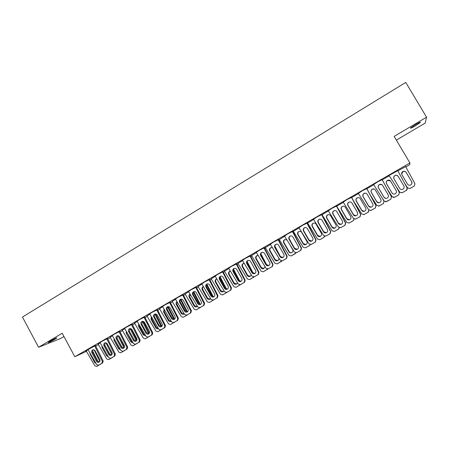 <?xml version="1.0" encoding="UTF-8"?>
<svg xmlns="http://www.w3.org/2000/svg" width="449" height="449" viewBox="0 0 449 449"><rect width="100%" height="100%" fill="white"/><g stroke="black" fill="none" stroke-linecap="round" stroke-linejoin="round"><path stroke-width="0.67" d="M50.187 341.122C54.413 338.742 56.647 337.687 56.894 337.962L54.958 339.253C50.765 341.616 48.531 342.671 48.256 342.407L50.187 341.122M415.527 124.626C419.299 122.454 420.898 121.746 420.331 122.498L415.392 125.827C411.649 127.982 410.049 128.689 410.605 127.943L415.527 124.626M366.816 188.574L362.158 190.819L358.341 193.452M351.634 197.352L346.892 199.648L343.216 202.185M336.638 206.029L331.811 208.37L328.275 210.817M321.832 214.594L316.921 216.979L313.525 219.337M307.206 223.052L302.216 225.488L298.95 227.755M292.759 231.409L287.691 233.884L284.559 236.073M278.487 239.665L273.346 242.185L270.337 244.284M264.388 247.82L259.168 250.379L256.289 252.4M250.458 255.874L245.171 258.478L242.415 260.414M236.696 263.838L231.336 266.476L228.698 268.339M223.091 271.707L217.67 274.378L215.15 276.169M209.655 279.48L204.16 282.191L201.758 283.903M196.37 287.164L190.819 289.908L188.529 291.553M183.243 294.757L177.63 297.535L175.447 299.107M170.266 302.261L164.592 305.073L162.521 306.577M157.442 309.681L151.706 312.526L149.742 313.963M144.763 317.011L138.971 319.89L137.113 321.26M132.225 324.262L126.382 327.169L124.626 328.477M119.832 331.429L113.939 334.365L112.278 335.616M107.58 338.518L101.631 341.481L100.071 342.671M95.463 345.528L87.998 349.642M382.189 179.679L377.626 181.879L373.658 184.601M397.78 170.665L388.581 175.733C388.104 176.098 388.306 176.064 389.171 175.643M373.748 184.741L366.895 188.72M358.425 193.586L351.713 197.504M343.3 202.325L336.722 206.181M328.365 210.951L321.916 214.751M313.61 219.477L307.296 223.22M299.04 227.896L292.855 231.589M284.644 236.213L279.289 239.631M270.427 244.424L265.348 247.685M256.379 252.54L251.575 255.638M242.499 260.56L237.959 263.501M228.788 268.485L224.506 271.269M215.239 276.315L211.21 278.947M201.848 284.054L198.065 286.541M188.619 291.698L185.078 294.044M175.537 299.259L172.236 301.459M162.611 306.729L159.541 308.794M149.831 314.115L146.986 316.045M137.203 321.417L134.577 323.213M124.715 328.634L122.308 330.301M112.368 335.768L110.173 337.311M100.161 342.823L98.174 344.243M88.088 349.799L85.613 351.309L86.303 351.101L94.851 365.806L96.726 366.418L100.335 364.246M389.261 175.778L382.267 179.825M405.677 166.635L397.859 170.811M396.366 140.105L425.175 123.082L426.55 117.195L394.166 136.395L409.898 162.948L74.826 356.753L62.192 333.242L38.569 347.251L60.514 338.563L63.96 336.531M292.911 231.701L293.399 231.482M307.374 223.377L307.683 223.237M38.569 347.251L22.45 317.045L405.761 82.425L426.55 117.195M95.749 346.095L98.365 344.579M107.867 339.09L110.37 337.648M120.124 332.013L122.504 330.638M132.522 324.846L134.773 323.549M145.061 317.606L147.182 316.377M157.745 310.276L159.737 309.125M170.575 302.862L172.433 301.79M183.557 295.363L185.274 294.37M196.684 287.775L198.262 286.866M209.975 280.103L211.406 279.272M223.417 272.335L224.702 271.594M237.021 264.472L238.155 263.821M250.795 256.519L251.766 255.958M264.725 248.471L265.544 248M278.829 240.322L279.48 239.946M293.107 232.071L293.59 231.791M307.559 223.72L307.868 223.54M405.845 166.938L409.763 164.676L409.898 162.948M74.826 356.753L86.433 351.326M358.341 111.453L356.326 112.688M404.392 182.866L407.613 187.901L409.993 188.468L414.242 186.054L414.955 183.725L405.554 166.411M411.677 181.722L406.121 172.321C405.352 171.249 404.325 170.946 403.039 171.417C401.681 172.236 401.311 173.342 401.922 174.74L407.468 184.124C408.293 185.252 409.37 185.532 410.7 184.971C411.958 184.135 412.283 183.052 411.677 181.722L406.126 172.405C405.357 171.338 404.33 171.035 403.05 171.501L401.659 174.055M404.538 183.147L407.613 187.94L409.988 188.507L414.242 186.054M411.901 183.512L411.666 181.778M407.35 188.849L406.435 190.354L402.164 192.778L399.84 192.307M398.252 176.485L403.842 185.931C404.448 187.272 404.122 188.367 402.86 189.22C401.513 189.787 400.424 189.495 399.593 188.356L393.992 178.848C393.425 177.462 393.807 176.367 395.142 175.57C396.439 175.093 397.477 175.402 398.252 176.485L403.842 185.931M397.646 170.435L407.148 187.963L406.429 190.32L402.147 192.756L399.745 192.172L389.036 175.413M393.992 178.848C393.369 177.439 393.745 176.322 395.109 175.492C396.405 175.015 397.449 175.323 398.229 176.412M387.19 188.945L392.134 196.701L394.491 197.274L398.684 194.894L399.386 192.582L396.001 186.318M396.147 190.584L390.641 181.233C389.872 180.161 388.856 179.858 387.582 180.33C386.247 181.138 385.887 182.238 386.494 183.619L391.988 192.958C392.802 194.08 393.868 194.361 395.187 193.805C396.422 192.975 396.742 191.903 396.147 190.584M393.128 197.431L394.531 197.285L398.706 194.911L399.408 192.604L396.052 186.397M390.484 180.998L387.633 180.391C386.308 181.2 385.949 182.288 386.555 183.669L392.028 192.98L392.886 193.816M382.06 179.454L391.489 196.909L390.782 199.244L385.685 201.865M385.708 198.402L384.041 197.279L378.513 187.85C377.901 186.458 378.26 185.353 379.59 184.533L381.947 184.685M382.032 179.465L391.444 196.898L390.737 199.238L386.51 201.64L384.131 201.057L373.523 184.382M388.172 194.872C388.772 196.202 388.452 197.291 387.206 198.127C385.876 198.694 384.799 198.402 383.974 197.263L378.428 187.811C377.817 186.414 378.176 185.308 379.512 184.488C380.803 184.006 381.835 184.315 382.61 185.403L388.172 194.872M370.358 195.163L376.851 205.395L379.186 205.973L383.323 203.622L384.013 201.326L382.419 198.363M380.808 199.334L375.353 190.028C374.589 188.956 373.579 188.659 372.316 189.13C371.009 189.933 370.661 191.016 371.261 192.385L376.7 201.674C377.508 202.791 378.563 203.077 379.865 202.527C381.083 201.708 381.397 200.641 380.808 199.334M378.653 206.158L383.39 203.616L384.075 201.326L382.84 199.036M374.241 189.068L372.412 189.164C371.115 189.966 370.762 191.049 371.362 192.413L376.784 201.674L378.872 202.813M366.687 188.35L376.021 205.709L375.33 208.022L370.689 210.564M371.031 207.18L368.668 206.046L363.19 196.668C362.584 195.293 362.932 194.198 364.24 193.39L365.694 193.188M366.614 188.384L375.931 205.721L375.241 208.039L371.065 210.413L368.713 209.829L358.207 193.233M372.698 203.7C373.293 205.019 372.979 206.097 371.755 206.927C370.442 207.483 369.375 207.197 368.556 206.063L363.061 196.656C362.455 195.276 362.803 194.176 364.117 193.367C365.391 192.885 366.418 193.193 367.192 194.277L372.698 203.7M353.745 201.298L361.759 213.982L364.066 214.56L368.146 212.237L368.859 210.025M365.66 207.971L360.261 198.716C359.497 197.644 358.493 197.347 357.241 197.818C355.962 198.615 355.619 199.687 356.214 201.045L361.602 210.284C362.405 211.4 363.449 211.687 364.74 211.142C365.935 210.328 366.244 209.273 365.66 207.971M363.791 214.678L368.259 212.209L369.056 210.222M358.526 197.599L357.382 197.829C356.108 198.621 355.765 199.693 356.36 201.045L361.731 210.261L364.206 211.35M351.505 197.133L360.755 214.398L360.07 216.693L355.614 219.168M356.079 215.795L353.481 214.712L348.059 205.378C347.459 204.014 347.801 202.931 349.081 202.129L350.018 201.898M351.387 197.195L360.62 214.431L359.935 216.732L355.816 219.073L353.492 218.489L343.087 201.971M357.421 212.416C358.01 213.73 357.701 214.796 356.495 215.615C355.198 216.165 354.138 215.879 353.329 214.751L347.885 205.389C347.285 204.026 347.627 202.937 348.918 202.134C350.181 201.652 351.197 201.96 351.965 203.043L357.421 212.416M337.345 207.354L346.853 222.463L349.131 223.041L353.167 220.751L354.008 219.011M350.697 216.508L345.348 207.298C344.591 206.231 343.592 205.928 342.357 206.4C341.1 207.191 340.763 208.252 341.352 209.599L346.69 218.792C347.487 219.903 348.519 220.19 349.793 219.651C350.978 218.843 351.275 217.799 350.697 216.508M348.985 223.114L353.318 220.695L354.177 219.106M343.289 206.17L342.536 206.388C341.285 207.174 340.948 208.235 341.537 209.576L346.858 218.742L349.474 219.791M336.514 205.81L345.674 222.973L345 225.252L340.651 227.682M341.173 224.315L338.49 223.265L333.113 213.982C332.518 212.63 332.855 211.558 334.112 210.761L334.741 210.559M336.352 205.889L345.494 223.035L344.826 225.319L340.757 227.632L338.456 227.042L328.152 210.603M342.334 221.02C342.918 222.328 342.615 223.389 341.425 224.197C340.14 224.741 339.096 224.449 338.293 223.327L332.9 214.016C332.305 212.663 332.642 211.586 333.904 210.789C335.156 210.312 336.161 210.615 336.93 211.698L342.334 221.02M322.012 214.684L332.125 230.837L334.382 231.42L338.366 229.158L339.214 227.699M335.919 224.932L330.621 215.773C329.869 214.706 328.876 214.409 327.652 214.875C326.417 215.66 326.092 216.715 326.676 218.046L331.963 227.194C332.748 228.3 333.775 228.586 335.033 228.053C336.2 227.256 336.492 226.217 335.919 224.932M334.309 231.459L338.557 229.08L339.399 227.766M328.387 214.661L327.877 214.841C326.642 215.615 326.316 216.671 326.9 218.001L332.17 227.121L334.836 228.148M321.709 214.381L330.778 231.443L330.122 233.704L325.845 236.101M326.389 232.745L323.678 231.712L318.352 222.48C317.769 221.138 318.094 220.072 319.334 219.286L319.761 219.129M321.506 214.482L330.565 231.532L329.903 233.794L325.884 236.079L323.611 235.489L313.396 219.129M327.433 229.523C328.011 230.82 327.714 231.869 326.541 232.672C325.272 233.211 324.24 232.919 323.443 231.796L318.1 222.536C317.516 221.194 317.841 220.128 319.082 219.337C320.322 218.865 321.321 219.168 322.079 220.246L327.433 229.523M307.559 223.035L317.578 239.115L319.811 239.699L323.746 237.465L324.571 236.219M321.321 233.261L316.074 224.146C315.321 223.08 314.345 222.783 313.127 223.248C311.915 224.023 311.595 225.072 312.173 226.391L317.409 235.489C318.195 236.595 319.211 236.881 320.451 236.354C321.602 235.568 321.894 234.535 321.321 233.261M320.053 239.592L323.976 237.364L324.779 236.269M313.744 223.052L313.391 223.187C312.178 223.961 311.864 225.005 312.437 226.318L317.662 235.394L320.339 236.41M307.088 222.844L316.074 239.811L315.423 242.056L311.196 244.424L308.946 243.829L298.826 227.548M311.763 241.079L309.052 240.058L303.777 230.87C303.198 229.54 303.513 228.485 304.731 227.705L305.028 227.587M306.835 222.962L315.815 239.923L315.164 242.168L311.483 244.29M312.717 237.914C313.29 239.205 312.998 240.249 311.842 241.04C310.59 241.573 309.569 241.281 308.777 240.164L303.485 230.954C302.901 229.619 303.221 228.563 304.444 227.783C305.668 227.306 306.656 227.609 307.413 228.693L312.717 237.914M307.172 222.99L306.892 223.052M293.349 231.403L303.21 247.287L305.432 247.865L309.299 245.665L310.091 244.604M306.903 241.483L301.7 232.419C300.953 231.353 299.983 231.055 298.781 231.521C297.586 232.285 297.277 233.323 297.85 234.631L303.041 243.689C303.816 244.784 304.82 245.075 306.05 244.553C307.183 243.773 307.464 242.752 306.903 241.483M305.472 247.848L309.574 245.541L310.321 244.632M299.32 231.336L299.085 231.437C297.889 232.2 297.58 233.239 298.153 234.541L303.328 243.571L305.999 244.582M292.641 231.201L301.543 248.078L300.903 250.301L296.789 252.619M297.3 249.318L294.606 248.297L289.375 239.16C288.802 237.841 289.111 236.791 290.312 236.022L290.509 235.938M292.35 231.342L301.245 248.213L300.606 250.441L296.688 252.664L294.46 252.069L284.436 235.865M298.181 246.209C298.753 247.489 298.467 248.522 297.322 249.307C296.082 249.835 295.072 249.543 294.286 248.432L289.049 239.266C288.471 237.942 288.78 236.892 289.981 236.118C291.193 235.652 292.176 235.955 292.928 237.033L298.181 246.209M292.726 231.347L292.4 231.431M279.244 239.558L289.01 255.363L291.193 255.952L295.032 253.769L295.773 252.866M286.967 239.957L284.61 239.693C283.431 240.451 283.128 241.478 283.695 242.78L288.836 251.788C289.611 252.882 290.604 253.169 291.816 252.652C292.933 251.883 293.214 250.868 292.658 249.61L289.246 243.644M290.963 241.932L289.111 238.408M291.322 255.891L296.026 252.866M285.098 239.519L284.947 239.586C283.774 240.344 283.471 241.371 284.037 242.662L289.167 251.648C289.931 252.736 290.924 253.028 292.136 252.512M278.374 239.457L287.192 256.244L286.563 258.45L282.528 260.729M283.005 257.462L280.333 256.441L275.153 247.348C274.58 246.035 274.889 245.002 276.068 244.239L276.186 244.183M278.043 239.62L286.855 256.396L286.226 258.613L282.359 260.807L280.154 260.207L270.219 244.082M283.824 254.398C284.391 255.672 284.105 256.699 282.982 257.473C281.753 257.995 280.754 257.704 279.98 256.592L274.782 247.478C274.21 246.164 274.519 245.126 275.703 244.357C276.898 243.891 277.869 244.194 278.616 245.266L283.824 254.398M278.453 239.598L278.094 239.704M265.236 247.489L274.984 263.344L277.145 263.933L281.618 261.009M272.47 247.741L270.607 247.764C269.451 248.516 269.147 249.537 269.709 250.828L274.81 259.791C275.574 260.88 276.556 261.166 277.757 260.661C278.812 259.943 279.11 258.983 278.644 257.765M280.221 256.244L274.861 246.024M277.336 263.838L281.899 260.976M277.499 263.759L277.156 263.922L277.499 263.759M271.067 247.601L270.983 247.64C269.827 248.387 269.529 249.403 270.085 250.688L275.17 259.629L277.796 260.639M264.276 247.618L273.014 264.309L272.391 266.498L268.429 268.738M268.872 265.505L266.229 264.483L261.099 255.436C260.532 254.14 260.83 253.113 261.992 252.355L262.048 252.327M263.905 247.797L272.638 264.483L272.021 266.684L268.199 268.85L266.016 268.249L256.177 252.198M269.641 262.491C270.197 263.759 269.922 264.775 268.811 265.544C267.598 266.055 266.611 265.763 265.842 264.657L260.695 255.588C260.128 254.286 260.426 253.253 261.593 252.495C262.777 252.029 263.737 252.332 264.483 253.404L269.641 262.491M264.349 247.747L263.956 247.876M251.462 255.447L261.122 271.224L263.277 271.813L267.632 269.035M263.585 259.819L260.813 254.504M258.248 255.588L256.772 255.745C255.627 256.486 255.335 257.496 255.891 258.776L260.948 267.699C261.7 268.783 262.676 269.074 263.86 268.569L264.961 266.526M266.874 265.202L260.88 253.73M263.512 271.696L267.946 268.962M257.21 255.582L257.182 255.593C256.042 256.34 255.75 257.344 256.306 258.624L261.346 267.52L263.939 268.524M250.346 255.677L259.006 272.279L258.394 274.451L254.499 276.657M254.909 273.458L252.299 272.431L247.214 263.428C246.653 262.137 246.944 261.122 248.089 260.375L247.652 260.538C248.825 260.078 249.779 260.381 250.514 261.447L255.627 270.489C256.183 271.746 255.908 272.751 254.813 273.514C253.618 274.019 252.635 273.727 251.872 272.627L246.77 263.602C246.209 262.306 246.507 261.284 247.652 260.538M249.941 255.874L258.596 272.476L257.984 274.653L254.224 276.792L252.052 276.197L242.297 260.218M250.419 255.801L249.986 255.952M237.847 263.31L247.427 279.02L249.543 279.609L253.808 276.954M252.383 272.571L246.928 262.087M244.245 263.417L243.1 263.625C241.972 264.36 241.685 265.365 242.241 266.633L247.247 275.512C247.994 276.59 248.959 276.881 250.132 276.388L251.204 274.805M253.326 273.374L247.102 261.425M249.846 279.463L254.185 276.814M243.526 263.468C242.415 264.203 242.14 265.202 242.684 266.459L247.68 275.31L250.239 276.32M236.584 263.642L245.165 280.154L244.565 282.309L240.726 284.481M241.107 281.315L238.537 280.283L233.491 271.325C232.947 270.068 233.216 269.069 234.311 268.317M236.14 263.855L244.716 280.367L244.116 282.533L240.4 284.644L238.256 284.043L228.586 268.143M241.781 278.386C242.331 279.637 242.067 280.636 240.984 281.388C239.8 281.888 238.829 281.596 238.071 280.502L233.02 271.516C232.459 270.236 232.75 269.22 233.878 268.48C235.04 268.025 235.983 268.328 236.713 269.389L241.781 278.386M236.657 263.759L236.185 263.933M224.393 271.078L233.89 286.715L235.983 287.315L240.153 284.756M239.115 280.962L233.267 269.681M230.438 271.196L229.585 271.415C228.479 272.145 228.199 273.138 228.743 274.401L233.71 283.235C234.451 284.307 235.405 284.599 236.567 284.11L237.549 282.881M239.878 281.343L233.514 269.074M236.331 287.136L240.597 284.548M230.006 271.258C228.945 271.999 228.687 272.981 229.226 274.204L234.176 283.016L236.696 284.032M222.985 271.51L231.488 287.932L230.898 290.071L227.115 292.215M227.469 289.077L224.932 288.045L219.937 279.132C219.398 277.903 219.651 276.921 220.695 276.169M222.508 271.74L231.005 288.168L230.416 290.318L226.745 292.4L224.618 291.799L215.037 275.972M228.103 286.187C228.648 287.433 228.384 288.426 227.317 289.173C226.144 289.667 225.185 289.369 224.433 288.28L219.426 279.345C218.876 278.066 219.157 277.061 220.268 276.326C221.419 275.877 222.356 276.18 223.08 277.241L228.103 286.187M223.052 271.623L222.547 271.819M211.103 278.762L220.51 294.325L222.586 294.926L226.678 292.439M225.83 288.926L219.791 277.235M216.822 278.924L216.233 279.115C215.144 279.839 214.869 280.821 215.408 282.079L220.33 290.868C221.065 291.934 222.008 292.232 223.153 291.743L224.017 290.806M226.56 289.162L220.105 276.674M222.979 294.724L227.166 292.192M216.648 278.958C215.638 279.699 215.391 280.664 215.918 281.86L220.829 290.626L223.316 291.648M209.548 279.284L217.973 295.622L217.395 297.743L213.657 299.865M213.988 296.75L211.49 295.711L206.54 286.844C206.007 285.648 206.243 284.672 207.247 283.925M209.032 279.536L217.456 295.874L216.878 298.007L213.236 300.078L211.148 299.466L201.652 283.712M214.583 293.904C215.122 295.139 214.863 296.121 213.808 296.862C212.652 297.35 211.703 297.053 210.957 295.97L205.996 287.074C205.451 285.811 205.726 284.812 206.821 284.082C207.96 283.633 208.886 283.936 209.604 284.997L214.583 293.904M209.61 279.396L209.071 279.609M197.958 286.35L207.286 301.846L209.341 302.446L213.37 300.005M212.652 296.716L206.489 284.739M203.38 286.585L203.038 286.726C201.96 287.439 201.691 288.421 202.224 289.661L207.101 298.411C207.831 299.477 208.768 299.769 209.902 299.287L210.626 298.602M213.37 296.845L206.871 284.217M209.767 302.228L213.898 299.73M203.391 286.608C202.465 287.354 202.258 288.297 202.768 289.425L207.634 298.153L210.081 299.174M196.269 286.967L204.615 303.215L204.048 305.326L200.361 307.413M200.664 304.332L198.205 303.288L193.3 294.465C192.778 293.292 192.997 292.338 193.962 291.592M195.719 287.237L204.071 303.496L203.498 305.606L199.912 307.644L197.835 307.043L188.417 291.356M201.225 301.526C201.758 302.749 201.506 303.732 200.462 304.461C199.322 304.944 198.379 304.647 197.644 303.563L192.722 294.718C192.178 293.461 192.453 292.467 193.53 291.749C194.658 291.306 195.573 291.609 196.292 292.664L201.225 301.526M196.325 287.074L195.758 287.309M184.971 293.859L194.221 309.282L196.247 309.883L200.22 307.486M199.609 304.366L193.356 292.187M189.989 294.247L189.989 294.247C188.928 294.954 188.664 295.925 189.197 297.159L194.03 305.864C194.754 306.925 195.68 307.223 196.802 306.746L197.369 306.269M200.316 304.411L193.8 291.704M196.713 309.642L200.793 307.178M190.163 294.275L189.77 296.907L194.597 305.589L197.004 306.616M183.141 294.561L191.42 310.725L190.853 312.824L187.839 314.536M187.491 311.831L185.078 310.781L180.212 301.997C179.701 300.852 179.903 299.91 180.829 299.163M182.558 294.847L190.836 311.022L190.275 313.121L186.728 315.136L184.674 314.53L175.34 298.916M188.019 309.058C188.552 310.276 188.299 311.247 187.272 311.971C186.144 312.448 185.213 312.15 184.483 311.073L179.6 302.267C179.067 301.021 179.331 300.039 180.397 299.326C181.508 298.882 182.417 299.186 183.13 300.235L188.019 309.058M183.198 294.667L182.597 294.92M172.13 301.273L181.301 316.629L183.31 317.235L186.795 315.254M186.689 311.898L180.386 299.567M177.013 301.728C176.03 302.441 175.8 303.395 176.317 304.574L181.11 313.234C181.828 314.294 182.743 314.586 183.849 314.12L184.253 313.823M187.401 311.853L180.902 299.146M183.815 316.972L187.379 314.951M177.114 301.891L176.923 304.304L181.705 312.942L184.073 313.974M170.165 302.07L178.371 318.15L177.815 320.227L174.229 322.264M174.476 319.239L172.096 318.184L167.275 309.445C166.77 308.323 166.966 307.391 167.859 306.65M169.548 302.368L177.759 318.459L177.203 320.547L173.701 322.534L171.664 321.927L162.415 306.386M174.97 316.5C175.497 317.718 175.25 318.678 174.234 319.391C173.118 319.868 172.197 319.565 171.473 318.498L166.635 309.731C166.102 308.491 166.366 307.52 167.415 306.813C168.515 306.375 169.419 306.678 170.12 307.728L174.97 316.5M170.222 302.171L169.587 302.441M159.434 308.609L168.527 323.897L170.513 324.504L174.38 322.18M173.909 319.312L167.578 306.886M164.081 309.198L163.582 311.903L168.336 320.524C169.048 321.574 169.952 321.871 171.047 321.405L168.959 320.21L164.216 311.612L164.233 309.456M174.588 319.138L168.201 306.605M171.058 324.217L175.031 321.81M157.341 309.49L165.473 325.486L164.929 327.551L161.387 329.555M161.606 326.558L159.272 325.503L154.49 316.803C153.996 315.703 154.175 314.788 155.034 314.047M156.695 309.804L164.834 325.817L164.283 327.882L160.815 329.858L158.811 329.24L149.635 313.772M162.072 323.858C162.594 325.065 162.353 326.025 161.348 326.732C160.242 327.198 159.333 326.894 158.615 325.834L153.816 317.112C153.289 315.877 153.547 314.912 154.585 314.21C155.674 313.778 156.566 314.087 157.262 315.125L162.072 323.858M157.391 309.586L156.729 309.872M146.885 315.86L155.898 331.081L157.868 331.688L161.691 329.392M161.258 326.619L154.922 314.137M151.313 316.607L150.993 319.149L155.702 327.725C156.409 328.775 157.307 329.072 158.39 328.612L158.424 328.595M161.893 326.277L155.668 314.019M158.446 331.384L162.364 329.005M151.532 316.977L151.661 318.841L156.359 327.394L158.368 328.494M144.662 316.82L152.727 332.737L152.189 334.786L148.692 336.767M148.883 333.798L146.587 332.737L141.85 324.083L142.355 321.366M143.983 317.157L152.054 333.085L151.515 335.139L148.086 337.087L146.099 336.469L137.007 321.069M149.321 331.132C149.837 332.333 149.601 333.287 148.608 333.983C147.519 334.443 146.615 334.146 145.903 333.085L141.149 324.403C140.627 323.179 140.874 322.219 141.901 321.529C142.978 321.102 143.86 321.405 144.556 322.444L149.321 331.132M144.713 316.915L144.022 317.224M134.476 323.027L143.416 338.181L145.364 338.787L149.141 336.52M148.742 333.832L142.428 321.349M138.707 323.959L138.545 326.311L143.22 334.847L145.712 335.818M149.315 333.293L143.298 321.405M145.976 338.467L149.848 336.116M139.01 324.475L139.241 325.985L143.899 334.505L145.588 335.605M132.129 324.071L140.122 339.904L139.594 341.942L136.142 343.9M136.305 340.954L134.055 339.887L129.351 331.278L129.823 328.595M131.417 324.419L139.42 340.269L138.893 342.312L135.508 344.231L133.538 343.62L124.519 328.286M136.715 338.327C137.226 339.517 136.996 340.46 136.013 341.156C134.936 341.61 134.043 341.307 133.336 340.252L128.622 331.615C128.105 330.397 128.352 329.448 129.363 328.763C130.429 328.337 131.304 328.64 131.989 329.678L136.715 338.327M132.174 324.167L131.456 324.487M122.207 330.116L131.069 345.202L132.999 345.814L136.732 343.569M136.35 340.914L130.115 328.561M134.318 340.275L129.25 331.07M126.259 331.25L126.236 333.394L130.872 341.891L133.134 342.935M136.855 340.174L131.114 328.797M133.639 345.472L137.467 343.148M126.685 331.979L131.585 341.526L132.926 342.581M119.737 331.244L127.662 346.993L127.146 349.013L123.733 350.95M123.868 348.031L121.657 346.959L116.993 338.389L117.436 335.745M118.996 331.603L126.932 347.374L126.41 349.401L123.06 351.309L121.112 350.686L112.171 335.425M124.25 345.433C124.76 346.622 124.536 347.56 123.565 348.244C122.498 348.693 121.612 348.39 120.91 347.341L116.24 338.742C115.724 337.536 115.965 336.587 116.965 335.914C118.02 335.493 118.884 335.796 119.569 336.829L124.25 345.433M119.782 331.328L119.03 331.671M110.072 337.132L118.862 352.145L120.77 352.757L124.463 350.534M124.053 347.846L117.958 335.717M122.173 347.593L116.785 337.85M113.967 338.495L114.068 340.398L118.659 348.856L120.68 349.945M124.496 346.903L119.159 336.284M121.443 352.403L125.226 350.102M114.658 339.674L119.4 348.475L120.354 349.395M107.479 338.327L115.342 354.003L114.832 356.006L111.464 357.92M111.577 355.024L109.399 353.952L104.78 345.421L105.189 342.811M106.716 338.709L114.585 354.401L114.074 356.411L110.757 358.296L108.832 357.673L99.964 342.48M111.93 352.465C112.435 353.644 112.211 354.575 111.257 355.254C110.196 355.698 109.32 355.395 108.63 354.345L103.994 345.792C103.483 344.591 103.725 343.653 104.707 342.98C105.751 342.565 106.609 342.873 107.289 343.9L111.93 352.465M107.53 338.417L106.75 338.771M98.073 344.063L106.789 359.015L108.68 359.627L112.334 357.426M111.88 354.671L105.953 342.84M110.095 354.727L104.527 344.658M101.839 345.691L102.03 347.324L106.587 355.743L108.349 356.843M112.205 353.419L109.214 347.447M109.388 359.251L113.12 356.983M109.444 359.222L108.692 359.621L109.444 359.222M105.824 352.516L107.822 355.939M95.368 345.337L103.163 360.934L102.658 362.927L99.33 364.812M99.42 361.939L97.281 360.867L92.696 352.375L93.083 349.805M94.571 345.73L102.378 361.344L101.872 363.342L98.595 365.205L96.687 364.582L87.897 349.457M99.751 359.413C100.25 360.586 100.032 361.512 99.083 362.18C98.039 362.624 97.169 362.321 96.484 361.277L91.888 352.762C91.383 351.567 91.613 350.635 92.589 349.973C93.617 349.558 94.47 349.866 95.143 350.888L99.751 359.413M95.413 345.421L94.604 345.792M99.824 361.383L94.105 349.928M98.129 361.737L93.33 352.33L92.427 351.438M89.873 352.863L90.131 354.171L94.649 362.551L96.137 363.634M97.455 366.025L101.148 363.78M97.512 365.997L96.731 366.412L97.512 365.997M303.777 230.87L303.485 230.954M305.432 247.865L305.713 247.736M303.041 243.689L303.328 243.571M297.85 234.631L298.153 234.541M300.903 250.301L300.606 250.441M301.543 248.078L301.245 248.213M297.014 252.512L296.705 252.658M294.606 248.297L294.286 248.432M289.375 239.16L289.049 239.266M291.21 255.941L291.53 255.79M295.032 253.769L295.341 253.629M288.836 251.788L289.167 251.648M283.695 242.78L284.037 242.662M286.563 258.45L286.226 258.613M287.192 256.244L286.855 256.396M280.333 256.441L279.98 256.592M275.153 247.348L274.782 247.478M280.934 261.778L281.282 261.615M274.81 259.791L275.17 259.629M269.709 250.828L270.085 250.688M272.391 266.498L272.021 266.684M273.014 264.309L272.638 264.483M268.597 268.654L268.21 268.844M266.229 264.483L265.842 264.657M261.099 255.436L260.695 255.588M263.277 271.813L263.67 271.617M267.009 269.692L267.391 269.507M260.948 267.699L261.346 267.52M255.891 258.776L256.306 258.624M258.394 274.451L257.984 274.653M259.006 272.279L258.596 272.476M252.299 272.431L251.872 272.627M247.214 263.428L246.77 263.602M253.242 277.51L253.663 277.302M247.247 275.512L247.68 275.31M242.241 266.633L242.684 266.459M244.565 282.309L244.116 282.533M245.165 280.154L244.716 280.367M240.86 284.413L240.4 284.644M238.537 280.283L238.071 280.502M233.491 271.325L233.02 271.516M239.643 285.238L240.092 285.008M233.71 283.235L234.176 283.016M228.743 274.401L229.226 274.204M230.898 290.071L230.416 290.318M231.488 287.932L231.005 288.168M224.932 288.045L224.433 288.28M219.937 279.132L219.426 279.345M222.597 294.92L223.091 294.667M226.201 292.871L226.683 292.625M220.33 290.868L220.829 290.626M215.408 282.079L215.918 281.86M217.395 297.743L216.878 298.007M217.973 295.622L217.456 295.874M211.49 295.711L210.957 295.97M206.54 286.844L205.996 287.074M212.91 300.42L213.432 300.156M207.101 298.411L207.634 298.153M202.224 289.661L202.768 289.425M204.048 305.326L203.498 305.606M204.615 303.215L204.071 303.496M200.467 307.357L199.912 307.644M198.205 303.288L197.644 303.563M193.3 294.465L192.722 294.718M196.258 309.877L196.819 309.591M199.777 307.879L200.327 307.599M194.03 305.864L194.597 305.589M189.197 297.159L189.77 296.907M190.853 312.824L190.275 313.121M191.42 310.725L190.836 311.022M185.078 310.781L184.483 311.073M180.212 301.997L179.6 302.267M183.321 317.23L183.91 316.927M181.11 313.234L181.705 312.942M176.317 304.574L176.923 304.304M177.815 320.227L177.203 320.547M178.371 318.15L177.759 318.459M172.096 318.184L171.473 318.498M167.275 309.445L166.635 309.731M170.525 324.498L171.148 324.172M173.965 322.545L174.577 322.225M168.336 320.524L168.959 320.21M163.582 311.903L164.216 311.612M164.929 327.551L164.283 327.882M165.473 325.486L164.834 325.817M159.272 325.503L158.615 325.834M154.49 316.803L153.816 317.112M161.275 329.751L161.921 329.414M155.702 327.725L156.359 327.394M150.993 319.149L151.661 318.841M152.189 334.786L151.515 335.139M152.727 332.737L152.054 333.085M146.587 332.737L145.903 333.085M141.85 324.083L141.149 324.403M148.737 336.873L149.405 336.526M143.22 334.847L143.899 334.505M138.545 326.311L139.241 325.985M139.594 341.942L138.893 342.312M140.122 339.904L139.42 340.269M136.221 343.861L135.508 344.231M134.055 339.887L133.336 340.252M129.351 331.278L128.622 331.615M136.333 343.917L137.029 343.552M130.872 341.891L131.585 341.526M126.236 333.394L126.96 333.051M127.146 349.013L126.41 349.401M127.662 346.993L126.932 347.374M121.657 346.959L120.91 347.341M116.993 338.389L116.24 338.742M124.07 350.888L124.794 350.501M118.659 348.856L119.4 348.475M114.068 340.398L114.815 340.039M114.832 356.006L114.074 356.411M115.342 354.003L114.585 354.401M111.532 357.887L110.763 358.291L111.526 357.887M109.399 353.952L108.63 354.345M104.78 345.421L103.994 345.792M111.941 357.774L112.693 357.376M106.587 355.743L107.356 355.35M102.03 347.324L102.625 347.038M102.658 362.927L101.872 363.342M103.163 360.934L102.378 361.344M97.281 360.867L96.484 361.277M92.696 352.375L91.888 352.762M99.947 364.588L100.728 364.173M94.649 362.551L95.311 362.208M90.131 354.171L90.524 353.98M420.331 122.498L420.163 122.218M304.731 227.705L304.444 227.783M305.415 247.87L305.696 247.741M298.781 231.521L299.085 231.437M296.997 252.523L296.688 252.664M290.312 236.022L289.981 236.118M291.193 255.952L291.513 255.801M284.61 239.693L284.947 239.586M276.068 244.239L275.703 244.357M270.607 247.764L270.983 247.64M268.586 268.665L268.199 268.85M261.992 252.355L261.593 252.495M263.26 271.819L263.653 271.628M256.772 255.745L257.182 255.593M243.1 263.625L243.504 263.473M240.844 284.419L240.389 284.649M234.26 268.328L233.878 268.48M229.585 271.415L229.944 271.275M220.605 276.191L220.268 276.326M222.586 294.926L223.08 294.673M216.233 279.115L216.547 278.986M207.124 283.959L206.821 284.082M200.456 307.363L199.9 307.649M196.247 309.883L196.808 309.597M183.31 317.235L183.899 316.932M170.513 324.504L171.136 324.178M136.21 343.867L135.497 344.237"/></g></svg>
